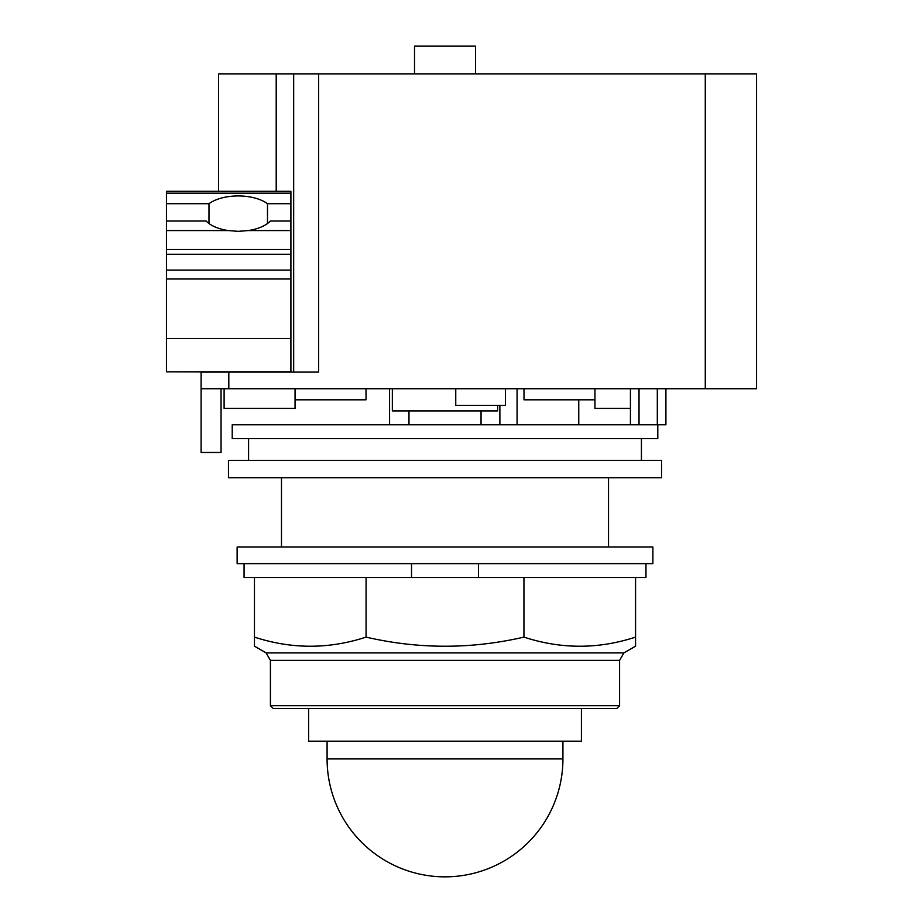 <?xml version="1.0" encoding="UTF-8"?>
<svg xmlns="http://www.w3.org/2000/svg" width="923" height="923" viewBox="0 0 923 923"><rect width="100%" height="100%" fill="white"/><g stroke="black" fill="none" stroke-linecap="round" stroke-linejoin="round"><path stroke-width="1.38" d="M562.926 758.925A117.925 117.925 0 0 1 445.013 876.85A117.925 117.925 0 0 1 327.088 758.925L562.926 758.925L562.926 741.192M327.088 741.192L327.088 758.925M308.605 708.449L308.605 741.192L581.409 741.192L581.409 708.449M270.416 705.68L273.185 708.449L616.829 708.449L619.598 705.68L619.598 660.349L623.902 652.907L635.566 646.181L635.566 637.112C598.358 649.273 561.149 649.273 523.941 637.112C471.318 649.273 418.696 649.273 366.073 637.112C328.865 649.273 291.668 649.273 254.46 637.112L254.46 646.181L266.112 652.907L270.416 660.349L270.416 705.68L619.598 705.68M478.495 563.653L478.495 577.51L366.073 577.51L366.073 637.112M366.073 577.51L254.46 577.51L254.46 637.112M523.941 637.112L523.941 577.51L635.566 577.51L635.566 637.112M523.941 577.51L478.495 577.51M244.064 563.653L244.064 577.51L254.46 577.51M635.566 577.51L645.962 577.51L645.962 563.653M411.52 577.51L411.52 563.653M237.13 563.653L652.884 563.653L652.884 547.016L237.13 547.016L237.13 563.653M267.485 203.695L290.907 203.695L290.907 221.012L270.324 221.012A35.339 17.664 180 0 1 248.091 230.577L238.238 231.338L228.396 230.577A35.339 17.664 180 0 1 206.152 221.012L166.452 221.012L166.452 203.695L208.99 203.695A35.339 17.664 180 0 1 238.238 195.941A35.339 17.664 180 0 1 267.485 203.695L267.485 223.528M208.99 223.528L208.99 203.695M166.452 221.012L166.452 371.819L276.208 372.096M290.907 221.012L290.907 371.819L166.452 371.819M290.907 193.161L166.452 193.161L166.452 191.303L290.907 191.303L290.907 203.695M166.452 193.161L166.452 203.695M414.519 73.863L414.519 46.15L475.495 46.15L475.495 73.863M295.06 388.733L295.06 408.404L295.06 399.821L366.016 399.821L366.016 388.733M293.676 372.096L293.676 73.863L218.566 73.863L218.566 191.303M295.06 408.404L224.104 408.404L224.104 388.733M221.059 388.733L221.059 452.478L201.099 452.478L201.099 388.733L756.548 388.733L756.548 73.863L293.676 73.863M318.62 73.863L318.62 372.096L201.099 372.096L201.099 388.733M594.954 388.733L594.954 399.821L523.999 399.821L523.999 388.733M594.954 399.821L594.954 408.404L630.432 408.404M665.91 408.404L665.91 388.733L665.91 424.765L232.227 424.765L232.227 438.575L657.799 438.575L657.799 424.765M608.534 547.016L608.534 477.722M281.48 477.722L281.48 547.016M497.67 405.359L497.67 410.908L392.344 410.908L392.344 388.733M455.754 388.733L455.754 405.359L505.446 405.359L505.446 388.733M517.076 388.733L517.076 424.765L517.076 388.733M499.885 405.359L499.885 424.765L499.885 405.359M578.756 424.765L578.756 399.821M228.466 477.722L661.549 477.722L661.549 460.404L228.466 460.404L228.466 477.722M270.416 660.349L619.598 660.349M623.902 652.907L266.112 652.907M228.396 230.577L166.452 230.577M290.907 338.568L166.452 338.568M290.907 278.977L166.452 278.977M290.907 270.081L166.452 270.081M290.907 254.263L166.452 254.263M290.907 249.51L166.452 249.51M290.907 230.577L248.091 230.577M276.208 191.303L276.208 73.863M228.812 388.733L228.812 372.096M705.276 388.733L705.276 73.863M657.314 388.733L657.314 424.765M639.028 388.733L639.028 424.765M389.575 424.765L389.575 388.733M630.432 388.733L630.432 424.765M481.045 410.908L481.045 424.765M408.981 410.908L408.981 424.765M248.587 438.575L248.587 460.404M641.427 438.575L641.427 460.404"/></g></svg>

